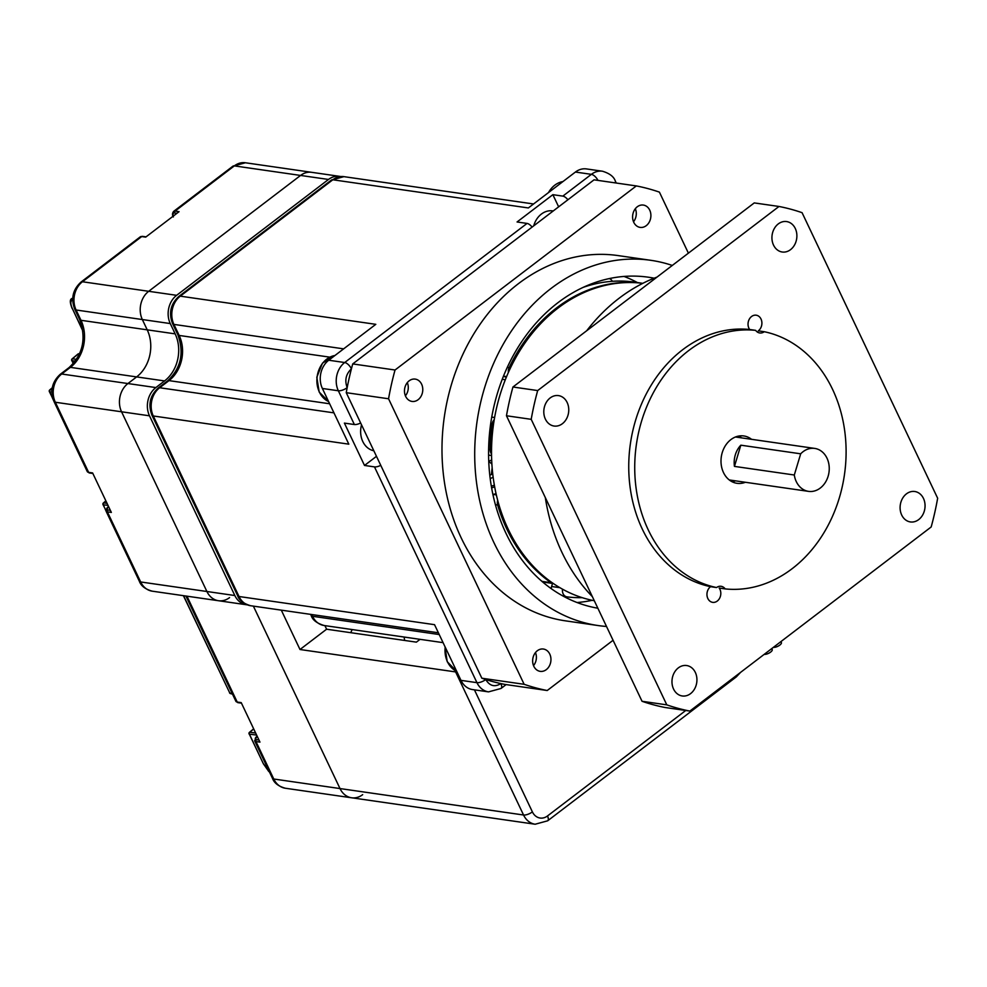 <?xml version="1.0" encoding="UTF-8"?>
<svg xmlns="http://www.w3.org/2000/svg" width="987" height="987" viewBox="0 0 987 987"><rect width="100%" height="100%" fill="white"/><g stroke="black" fill="none" stroke-linecap="round" stroke-linejoin="round"><path stroke-width="1.48" d="M649.73 210.145A11.276 9.105 -81.8 0 1 649.212 222.174A11.276 9.105 -81.8 0 1 640.144 227.392A11.276 9.105 -81.8 0 1 633.765 222.322A11.276 9.105 -81.8 0 1 634.283 210.293A11.276 9.105 -81.8 0 1 643.364 205.074A11.276 9.105 -81.8 0 1 649.73 210.145M549.784 654.11A11.276 9.105 -81.8 0 1 549.265 666.139A11.276 9.105 -81.8 0 1 540.197 671.357A11.276 9.105 -81.8 0 1 533.819 666.287A11.276 9.105 -81.8 0 1 534.337 654.258A11.276 9.105 -81.8 0 1 543.405 649.039A11.276 9.105 -81.8 0 1 549.784 654.11M421.609 384.177A11.276 9.105 -81.8 0 1 421.091 396.206A11.276 9.105 -81.8 0 1 412.023 401.425A11.276 9.105 -81.8 0 1 405.645 396.355A11.276 9.105 -81.8 0 1 406.163 384.325A11.276 9.105 -81.8 0 1 415.231 379.107A11.276 9.105 -81.8 0 1 421.609 384.177M606.524 626.474A184.52 148.988 -81.8 0 1 598.184 625.561A184.52 148.988 -81.8 0 1 493.907 542.566A184.52 148.988 -81.8 0 1 502.383 345.734A184.52 148.988 -81.8 0 1 650.803 260.309A184.52 148.988 -81.8 0 1 672.283 265.441M598.184 625.561L565.465 620.848A184.52 148.988 -81.8 0 1 461.188 537.853A184.52 148.988 -81.8 0 1 469.664 341.021A184.52 148.988 -81.8 0 1 618.084 255.584L650.803 260.309M597.851 608.214A167.432 135.194 -81.8 0 1 505.998 533.338A167.432 135.194 -81.8 0 1 513.696 354.74A167.432 135.194 -81.8 0 1 648.373 277.211A167.432 135.194 -81.8 0 1 654.147 278.198M577.062 602.526A167.432 135.194 98.2 0 0 591.62 600.429M594.297 600.725A160.597 129.679 -81.8 0 1 508.243 529.279A160.597 129.679 -81.8 0 1 515.029 359.034A160.597 129.679 -81.8 0 1 642.784 283.331M657.009 277.1A184.52 148.988 98.2 0 0 586.722 330.719M545.305 497.547A184.52 148.988 98.2 0 0 561.936 552.362A184.52 148.988 98.2 0 0 592.36 596.654M795.288 228.49A15.373 12.412 -81.8 0 1 794.584 244.887A15.373 12.412 -81.8 0 1 782.21 252.006A15.373 12.412 -81.8 0 1 773.524 245.084A15.373 12.412 -81.8 0 1 774.227 228.688A15.373 12.412 -81.8 0 1 786.602 221.569A15.373 12.412 -81.8 0 1 795.288 228.49M567.167 402.523A15.373 12.412 -81.8 0 1 566.452 418.92A15.373 12.412 -81.8 0 1 554.089 426.039A15.373 12.412 -81.8 0 1 545.392 419.13A15.373 12.412 -81.8 0 1 546.107 402.721A15.373 12.412 -81.8 0 1 558.469 395.602A15.373 12.412 -81.8 0 1 567.167 402.523M695.341 672.455A15.373 12.412 -81.8 0 1 694.626 688.852A15.373 12.412 -81.8 0 1 682.264 695.971A15.373 12.412 -81.8 0 1 673.566 689.062A15.373 12.412 -81.8 0 1 674.281 672.653A15.373 12.412 -81.8 0 1 686.644 665.534A15.373 12.412 -81.8 0 1 695.341 672.455M923.462 498.423A15.373 12.412 -81.8 0 1 922.759 514.819A15.373 12.412 -81.8 0 1 910.384 521.938A15.373 12.412 -81.8 0 1 901.699 515.029A15.373 12.412 -81.8 0 1 902.402 498.62A15.373 12.412 -81.8 0 1 914.764 491.501A15.373 12.412 -81.8 0 1 923.462 498.423M764.283 331.718A130.185 105.115 -81.8 0 1 832.559 389.334A130.185 105.115 -81.8 0 1 827.538 526.441A130.185 105.115 -81.8 0 1 725.186 588.906L719.202 588.042A8.538 6.897 -81.8 0 1 719.93 589.288A8.538 6.897 -81.8 0 1 719.535 598.393A8.538 6.897 -81.8 0 1 712.663 602.354A8.538 6.897 -81.8 0 1 707.839 598.504A8.538 6.897 -81.8 0 1 710.554 586.685A130.185 105.115 -81.8 0 1 630.57 442.534A130.185 105.115 -81.8 0 1 749.664 329.498A8.538 6.897 -81.8 0 1 748.923 328.264A8.538 6.897 -81.8 0 1 749.318 319.146A8.538 6.897 -81.8 0 1 756.19 315.198A8.538 6.897 -81.8 0 1 761.014 319.035A8.538 6.897 -81.8 0 1 758.3 330.855L764.283 331.718A8.538 6.897 -81.8 0 1 759.743 332.964A8.538 6.897 -81.8 0 1 755.647 330.361L749.664 329.498M732.132 481.767A23.922 19.308 98.2 0 0 735.389 480.829M745.358 482.273A23.922 19.308 -81.8 0 1 737.005 483.309A23.922 19.308 -81.8 0 1 723.483 472.551A23.922 19.308 -81.8 0 1 724.581 447.037A23.922 19.308 -81.8 0 1 743.828 435.958A23.922 19.308 -81.8 0 1 751.551 439.314M800.691 453.81A21.702 17.519 -81.8 0 1 814.731 448.419A21.702 17.519 -81.8 0 1 826.995 458.178A21.702 17.519 -81.8 0 1 825.996 481.323A21.702 17.519 -81.8 0 1 808.55 491.366A21.702 17.519 -81.8 0 1 796.287 481.607A21.702 17.519 -81.8 0 1 794.301 475.006L734.451 466.395A21.702 17.519 -81.8 0 1 740.83 445.186L800.691 453.81L794.301 475.006M734.451 466.395L740.83 445.186M741.582 437.883A23.922 19.308 98.2 0 0 738.72 436.057M710.554 586.685L716.537 587.549A130.185 105.115 -81.8 0 1 636.553 443.397A130.185 105.115 -81.8 0 1 755.647 330.361M716.537 587.549A8.538 6.897 -81.8 0 1 721.09 586.303A8.538 6.897 -81.8 0 1 725.186 588.906M531.203 419.327A256.275 206.925 -81.8 0 1 537.681 390.568L512.944 387.003L754.253 202.915L778.99 206.468A256.275 206.925 -81.8 0 1 802.073 212.686L937.65 498.225A256.275 206.925 -81.8 0 1 931.173 526.972L689.864 711.072A256.275 206.925 -81.8 0 1 666.793 704.854L642.043 701.288L506.467 415.761L531.203 419.327L666.793 704.854M778.99 206.468L537.681 390.568M689.864 711.072L665.127 707.506A256.275 206.925 -81.8 0 1 642.043 701.288M506.467 415.761A256.275 206.925 -81.8 0 1 512.944 387.003M489.799 475.302L491.378 474.414L492.143 467.776M491.884 464.063L488.75 461.274L491.674 460.016M632.605 281.875A6.835 5.515 98.2 0 0 632.519 281.85A6.835 5.515 98.2 0 0 632.42 281.838A160.597 129.679 -81.8 0 0 583.157 287.377M508.379 372.457A6.835 5.515 -81.8 0 1 509.107 367.682A160.597 129.679 -81.8 0 1 641.205 283.109A6.835 5.515 -81.8 0 1 641.291 283.121A6.835 5.515 -81.8 0 1 641.735 283.207M491.538 454.032A6.835 5.515 -81.8 0 1 490.144 449.541A160.597 129.679 -81.8 0 1 492.131 424.077A6.835 5.515 -81.8 0 1 494.228 419.685M553.325 583.514A6.835 5.515 -81.8 0 1 553.004 583.477A6.835 5.515 -81.8 0 1 551.017 582.688A160.597 129.679 -81.8 0 1 497.658 505.023A6.835 5.515 -81.8 0 1 497.695 500.36M492.821 474.624L491.378 474.414M490.218 478.757L493.13 477.103M590.942 600.33L591.028 600.343A6.835 5.515 -81.8 0 1 590.942 600.33A6.835 5.515 -81.8 0 1 589.017 599.578M553.004 583.477L544.219 582.219A6.835 5.515 -81.8 0 1 542.233 581.429A160.597 129.679 -81.8 0 1 540.925 580.504M492.92 494.536A6.835 5.515 -81.8 0 1 493.204 494.45L496.054 493.66M506.294 377.33L503.444 376.232M494.351 485.148A16.742 13.522 -81.8 0 1 491.304 486.097M494.635 486.727A18.79 15.175 -81.8 0 1 491.612 487.837M609.312 278.581A6.835 5.515 -81.8 0 1 612.359 281.32M582.145 597.653A160.597 129.679 -81.8 0 1 567.093 596.888A6.835 5.515 -81.8 0 1 566.994 596.876A6.835 5.515 -81.8 0 1 562.528 589.19M637.417 282.566A167.432 135.194 98.2 0 0 624.043 276.434M551.252 588.684A6.835 5.515 -81.8 0 1 551.61 586.5L552.535 583.416M388.557 398.773A256.275 206.925 -81.8 0 1 395.034 370.014L352.729 363.919A256.275 206.925 98.2 0 0 346.252 392.678L388.557 398.773L524.134 684.299L481.841 678.217A256.275 206.925 98.2 0 0 504.925 684.423L547.217 690.518A256.275 206.925 -81.8 0 1 524.134 684.299M547.217 690.518L613.075 640.279M688.395 253.153L659.415 192.132A256.275 206.925 -81.8 0 0 636.331 185.926L395.034 370.014M352.729 363.919L594.038 179.831L636.331 185.926M346.252 392.678L481.841 678.217M773.401 647.349A4.96 1.863 -25.4 0 0 773.413 647.349A4.96 1.863 -25.4 0 0 778.829 645.757A4.96 1.863 -25.4 0 0 781.396 642.549L780.939 641.587M764.209 654.356A4.96 1.863 -25.4 0 0 764.222 654.356A4.96 1.863 -25.4 0 0 769.638 652.765A4.96 1.863 -25.4 0 0 772.204 649.557L771.748 648.607M535.472 652.58A11.005 8.883 -81.8 0 1 533.523 665.608M407.298 382.635A11.005 8.883 -81.8 0 1 405.41 395.824M635.32 208.726A11.005 8.883 -81.8 0 1 633.518 221.754M404.115 637.034A35.199 28.413 -81.8 0 1 404.584 640.452M350.767 632.692A35.199 28.413 -81.8 0 1 352.199 629.558M362.673 794.658A20.505 16.557 -81.8 0 1 351.594 797.78L535.151 824.231A20.505 16.557 -81.8 0 1 523.554 815.003L340.009 788.564A20.505 16.557 98.2 0 0 351.594 797.78A20.505 16.557 -81.8 0 1 340.009 788.564L253.375 606.129L340.009 788.564L273.769 779.014A20.505 16.557 98.2 0 0 285.354 788.243C278.433 786.306 274.127 782.975 272.437 778.262A6.835 2.566 -25.4 0 0 273.769 779.014L255.966 741.533A6.835 2.566 154.6 0 1 254.634 740.768L272.437 778.262M340.614 176.525A20.505 16.557 -81.8 0 0 339.577 176.34A20.505 16.557 -81.8 0 0 328.498 179.461L176.624 295.323L148.692 291.301A20.505 16.557 98.2 0 0 142.338 319.541L147.223 329.843A34.175 27.587 -81.8 0 1 136.625 376.911L127.928 383.548A20.505 16.557 98.2 0 0 121.561 411.789L206.9 591.497A20.505 16.557 98.2 0 0 218.485 600.725A20.505 16.557 98.2 0 0 229.564 597.604M328.498 179.461L300.566 175.439L148.692 291.301L300.566 175.439A20.505 16.557 -81.8 0 1 311.645 172.318A20.505 16.557 98.2 0 0 300.566 175.439L234.326 165.89L175.081 211.095L179.066 211.674L145.694 237.127L141.709 236.559L82.452 281.751A20.505 16.557 98.2 0 0 76.098 309.992L80.983 320.294A34.175 27.587 -81.8 0 1 70.398 367.361L61.687 374.011A20.505 16.557 98.2 0 0 55.334 402.252L88.62 472.354L92.605 472.933L111.358 512.426L107.373 511.846L140.66 581.96A20.505 16.557 98.2 0 0 152.245 591.176C145.323 589.251 141.018 585.92 139.327 581.195A6.835 2.566 -25.4 0 0 140.66 581.96L206.9 591.497A20.505 16.557 98.2 0 0 218.485 600.725L152.245 591.176M474.439 689.851L532.388 811.894A6.835 2.566 154.6 0 1 523.554 815.003L455.624 671.925L299.999 649.508L326.598 629.212L416.378 642.142L420.067 639.329M455.624 671.925A6.835 2.566 -25.4 0 0 456.981 671.937M299.999 649.508L281.307 610.151M176.624 295.323A20.505 16.557 98.2 0 0 170.27 323.563L175.155 333.865A34.175 27.587 -81.8 0 1 164.558 380.933L155.86 387.57A20.505 16.557 98.2 0 0 149.493 415.811L234.832 595.531A20.505 16.557 98.2 0 0 246.417 604.747A20.505 16.557 98.2 0 0 247.194 604.834M326.598 629.212L325.241 626.35L325.994 625.783M256.62 735.081L249.304 734.131L263.406 763.827L268.711 771.39M72.68 299.48L71.792 300.258C70.348 301.775 70.57 304.613 72.433 308.746L82.908 330.805M148.692 291.301A20.505 16.557 98.2 0 0 142.338 319.541L76.098 309.992A6.835 2.566 -25.4 0 1 74.765 309.239C70.719 298.617 72.816 289.561 81.033 282.048A6.835 3.109 52.7 0 1 82.452 281.751L148.692 291.301M175.155 333.865L147.223 329.843L142.338 319.541L170.27 323.563M147.223 329.843A34.175 27.587 -81.8 0 1 136.625 376.911L70.398 367.361A6.835 3.109 52.7 0 0 68.967 367.657C82.933 354.58 86.498 338.541 79.651 319.541A6.835 2.566 -25.4 0 0 80.983 320.294L147.223 329.843M155.86 387.57L127.928 383.548L136.625 376.911L164.558 380.933M92.864 473.476L89.398 472.97L87.288 471.601L53.989 401.487C49.955 390.864 52.04 381.809 60.256 374.295A6.835 3.109 52.7 0 1 61.687 374.011L127.928 383.548A20.505 16.557 98.2 0 0 121.561 411.789L206.9 591.497L234.832 595.531M257.138 736.179L257.064 736.24A5.466 2.048 -25.4 0 0 256.386 739.645A1.369 1.098 -81.8 0 0 255.966 741.533L259.963 742.113L241.21 702.621L237.213 702.041L186.95 596.185M71.792 300.258A1.369 1.246 -131.4 0 1 71.965 298.456L71.903 298.506C69.719 299.406 69.818 302.775 72.211 308.61L72.236 308.339M79.491 353.975L78.22 353.951A1.369 1.098 -88.9 0 1 78.837 353.741L79.602 353.753M75.333 361.119L71.989 360.687A1.369 1.16 -82.6 0 1 72.409 358.799L78.22 353.951A1.369 0.728 -129.7 0 0 77.936 354.049A1.369 0.728 -129.7 0 0 77.788 354.321M76.567 359.342L72.409 358.799A1.369 0.728 -129.9 0 0 72.113 358.898A1.369 0.728 -129.9 0 0 71.952 359.391M51.904 392.036L49.572 391.74A1.369 1.16 -82.6 0 1 50.004 389.853A1.369 0.765 -130.7 0 0 49.523 390.494M103.203 503.53A1.369 0.765 49.3 0 1 103.672 502.889L107.04 503.333M249.279 732.835A1.369 0.728 50.1 0 1 249.44 732.354A1.369 0.728 50.1 0 1 249.736 732.243L255.645 733.02M108.027 505.393L103.253 504.776A1.369 1.16 -82.6 0 1 103.672 502.889L105.917 500.964M229.576 692.578L229.539 692.837A1.369 1.369 0 0 0 230.415 693.565A1.369 1.11 -74.6 0 1 229.774 692.985L232.266 693.676M253.659 728.825L249.44 732.354A1.369 1.369 0 0 0 249.082 733.983L249.304 734.131A1.369 1.16 -82.6 0 1 249.736 732.243L253.708 728.937M373.851 450.775A20.838 16.828 -81.8 0 1 362.797 441.534A20.838 16.828 -81.8 0 1 361.526 424.817M533.72 225.838A20.838 16.828 -81.8 0 1 541.407 214.056A20.838 16.828 -81.8 0 1 552.658 210.885L553.226 210.971M460.978 680.364L476.943 682.659A6.835 2.566 154.6 0 0 485.764 679.537C489.651 686.002 494.684 687.359 500.878 683.609L500.878 683.609A6.835 3.109 52.7 0 1 501.026 688.47L488.528 691.875L472.563 689.58A20.505 16.557 -81.8 0 1 460.978 680.364L434.539 624.672L239.014 596.506L153.293 415.983A20.505 16.557 -81.8 0 1 159.66 387.743L168.987 380.624A32.805 26.489 98.2 0 0 179.165 335.444A6.835 2.566 154.6 0 1 177.833 334.679L172.577 323.637A6.835 2.566 -25.4 0 0 173.922 324.402A20.505 16.557 -81.8 0 1 180.276 296.162L332.829 179.77A20.505 16.557 -81.8 0 1 343.908 176.648L331.398 180.066A6.835 3.109 52.7 0 1 332.829 179.77L528.353 207.949L575.421 172.046A20.505 16.557 -81.8 0 1 586.488 168.925L602.452 171.22A20.505 16.557 -81.8 0 0 591.373 174.341L575.421 172.046M488.528 691.875A20.505 16.557 -81.8 0 1 476.943 682.659L374.48 466.888L364.511 465.457L344.401 423.102L354.37 424.533A6.835 2.566 -25.4 0 0 360.65 422.991M237.682 595.741A6.835 2.566 -25.4 0 0 239.014 596.506A20.505 16.557 -81.8 0 0 250.599 605.722C243.357 603.513 239.051 600.182 237.682 595.741L151.961 415.231A6.835 2.566 -25.4 0 0 153.293 415.983L348.818 444.162L322.379 388.471A20.505 16.557 -81.8 0 1 328.733 360.23L375.8 324.328L180.276 296.162A6.835 3.109 52.7 0 0 178.844 296.445L331.398 180.066M328.733 360.23L344.697 362.525L527.046 223.42L517.065 221.976L552.868 194.673L562.837 196.117A6.835 3.109 52.7 0 1 567.895 199.769M364.511 465.457L376.479 456.327M374.48 466.888A6.835 2.566 -25.4 0 0 380.76 465.346M527.046 223.42A6.835 3.109 52.7 0 1 532.104 227.084M552.868 194.673L558.642 206.838M641.205 283.109L632.42 281.838M542.233 581.429L551.017 582.688M495.4 504.69L497.658 505.023M493.204 494.45L496.338 494.894M488.602 449.319L490.144 449.541M490.65 423.867L492.131 424.077M503.469 376.146L506.602 376.602M507.256 367.411L509.107 367.682M559.888 587.684L551.61 586.5M445.186 647.09A23.922 19.308 98.2 0 0 456.697 671.345M334.914 355.517A23.922 19.308 98.2 0 0 333.976 355.69A23.922 19.308 98.2 0 0 317.086 377.145A23.922 19.308 98.2 0 0 328.585 401.549M562.923 181.571A23.922 19.308 98.2 0 0 561.985 181.756A23.922 19.308 98.2 0 0 548.501 192.576M532.388 811.894A13.67 11.042 98.2 0 0 547.489 815.965L685.755 710.48M149.493 415.811L55.334 402.252A6.835 2.566 -25.4 0 1 53.989 401.487M547.489 815.965A6.835 3.109 52.7 0 1 547.649 820.814L736.29 676.909L740.583 672.381M736.968 675.133A6.835 3.109 52.7 0 1 736.29 676.909M268.489 771.155L269.118 771.279M183.57 595.692L229.774 692.985L183.409 595.667M105.868 500.853L103.364 503.012A1.369 1.369 0 0 0 103.018 504.628L105.831 510.205M52.299 387.731L49.695 389.976A1.369 1.369 0 0 0 49.35 391.592L52.953 398.859M52.262 387.903L50.004 389.853L51.99 390.112M78.837 353.741A1.369 1.369 0 0 0 77.936 354.049L72.113 358.898A1.369 1.369 0 0 0 71.755 360.539L73.359 363.561M245.405 162.769A20.505 16.557 98.2 0 0 234.326 165.89A6.835 3.109 52.7 0 0 232.907 166.186L245.405 162.769L339.577 176.34M108.545 506.491L108.471 506.553A5.466 2.048 -25.4 0 0 107.793 509.971L110.371 510.341M256.386 739.645L258.964 740.016M176.932 213.303L174.662 212.982A5.466 2.492 -127.3 0 0 173.243 216.116M232.907 166.186L173.65 211.378A6.835 3.109 52.7 0 1 175.081 211.095A1.369 1.098 -81.8 0 0 174.662 212.982M87.288 471.601A6.835 2.566 -25.4 0 0 88.62 472.354A1.369 1.098 -81.8 0 0 89.398 472.97M141.709 236.559A6.835 3.109 -127.3 0 0 140.277 236.843L142.449 236.349A1.369 1.098 98.2 0 0 141.709 236.559M235.881 701.288A6.835 2.566 -25.4 0 0 237.213 702.041A1.369 1.098 -81.8 0 0 237.99 702.658L235.881 701.288L185.901 596.025M107.793 509.971A1.369 1.098 -81.8 0 0 107.373 511.846A6.835 2.566 154.6 0 1 106.041 511.093L139.327 581.195M72.433 308.746L82.97 331.262M73.248 363.685L71.841 360.193M53.421 400.179L49.436 391.247M105.88 510.649L103.104 504.283M263.406 763.827L249.168 733.637M269.661 772.426L263.221 763.42M151.961 415.231C147.927 404.621 150.012 395.553 158.228 388.039L167.568 380.92A6.835 3.109 52.7 0 1 168.987 380.624L329.646 403.769M158.228 388.039A6.835 3.109 52.7 0 1 159.66 387.743L333.964 412.862M443.077 642.648L324.106 625.511C316.864 623.29 312.558 619.959 311.176 615.53A6.835 2.566 -25.4 0 0 312.521 616.283L311.682 614.519M324.106 625.511A20.505 16.557 -81.8 0 1 312.521 616.283L439.227 634.542M329.757 357.146L179.165 335.444L173.922 324.402L343.649 348.855M354.37 424.533L338.344 390.766L322.379 388.471M562.837 196.117L591.373 174.341A6.835 3.109 -127.3 0 1 597.962 180.387M338.344 390.766A20.505 16.557 -81.8 0 1 344.697 362.525A6.835 3.109 52.7 0 1 351.409 368.83L351.434 368.805C345.919 374.011 344.5 380.279 347.165 387.657A6.835 2.566 154.6 0 1 338.344 390.766M615.037 182.854A6.835 2.566 -25.4 0 0 615.37 181.201L616.246 183.027M611.767 182.385L598.344 180.448M502.223 379.316L505.307 379.761M814.731 448.419L735.463 436.994M808.55 491.366L729.27 479.953M632.519 281.85L641.291 283.121M488.577 455.106L491.551 455.538M491.736 417.106L494.61 417.513M456.71 671.37L447.222 661.709L444.977 646.645M328.597 401.573L319.183 392.061L316.815 377.219L322.478 363.154L334.951 355.493M548.044 192.921L562.96 181.546M246.417 604.747L218.485 600.725M535.151 824.231L547.649 820.814M351.594 797.78L285.354 788.243M60.256 374.295L68.967 367.657M79.651 319.541L74.765 309.239M81.033 282.048L140.277 236.843M173.65 211.378C172.231 213.229 172.133 215.08 173.367 216.943M142.449 236.349L146.039 236.868M108.496 506.38L106.041 511.093M241.457 703.151L237.99 702.658M230.415 693.565L232.488 694.145M257.089 736.068L254.634 740.768M167.568 380.92C180.979 368.348 184.396 352.939 177.833 334.679M311.176 615.53L310.634 614.37M172.577 323.637C168.543 313.027 170.64 303.959 178.844 296.445M250.599 605.722L438.388 632.778M533.56 203.976L343.908 176.648M506.109 684.596L501.026 688.47M615.37 181.201C613.963 176.735 609.658 173.404 602.452 171.22"/></g></svg>

